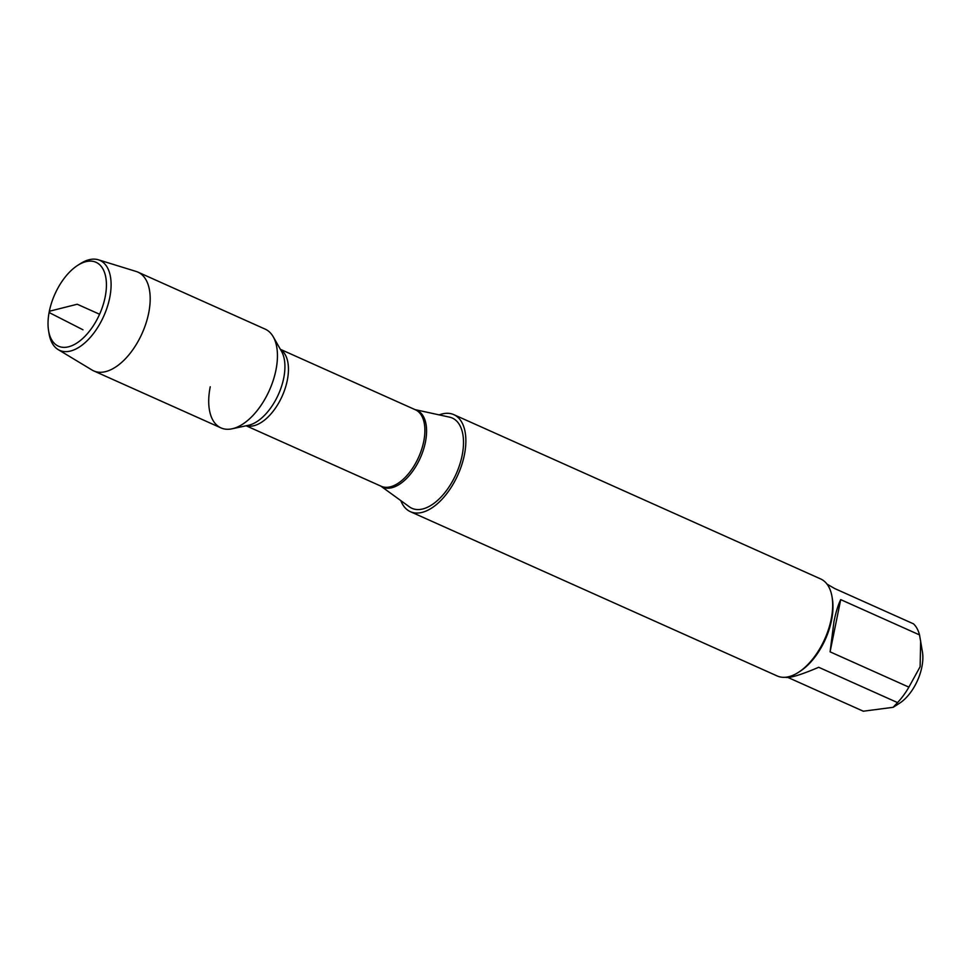 <?xml version="1.0" encoding="UTF-8"?>
<svg xmlns="http://www.w3.org/2000/svg" width="971" height="971" viewBox="0 0 971 971"><rect width="100%" height="100%" fill="white"/><g stroke="black" fill="none" stroke-linecap="round" stroke-linejoin="round"><path stroke-width="1.46" d="M380.814 486.107L409.361 506.813A49.436 26.338 -65.9 0 0 462.099 455.617A49.436 26.338 -65.9 0 0 449.524 417.142L415.066 409.628M439.183 414.884A53.162 28.329 114.1 0 1 453.833 414.653A53.162 28.329 114.1 0 1 464.356 455.047A53.162 28.329 114.1 0 1 410.381 511.681A53.162 28.329 114.1 0 1 400.805 500.599M210.246 386.786A54.109 28.839 -65.9 0 0 232.045 428.806A54.109 28.839 -65.9 0 0 269.392 390.293A54.109 28.839 -65.9 0 0 273.252 336.791L281.554 351.381A43.464 23.158 -65.9 0 1 278.459 394.36A43.464 23.158 -65.9 0 1 248.467 425.286L232.045 428.806M410.381 511.681L777.188 675.962A53.162 28.329 -65.9 0 0 798.32 672.43A53.162 28.329 -65.9 0 0 831.164 619.328A53.162 28.329 -65.9 0 0 832.074 597.056A53.162 28.329 -65.9 0 0 820.641 578.934L453.833 414.653M827.013 584.117L834.708 588.547L913.529 623.855A51.026 27.188 114.1 0 1 919.525 634.913L922.45 652.014A36.145 19.262 114.1 0 1 921.831 667.15A36.145 19.262 114.1 0 1 899.498 703.259L893.102 707.349M920.654 640.909L920.12 666.713L908.892 687.14A51.026 27.188 114.1 0 1 897.52 702.591L818.699 667.283C800.456 675.063 789.326 678.389 785.296 677.26M788.027 677.503L863.28 711.209L893.089 707.325L897.52 702.591M840.704 599.617C838.167 604.763 835.922 612.046 833.98 621.489L830.084 651.844L840.704 599.617L919.525 634.913M830.084 651.844L908.892 687.14M798.32 672.43L799.983 671.362A51.026 27.188 -65.9 0 0 831.516 620.384A51.026 27.188 -65.9 0 0 832.39 599.01L832.074 597.056M58.126 349.572L92.039 370.024A54.109 28.839 -65.9 0 0 93.702 370.898L220.963 427.895A54.109 28.839 -65.9 0 0 275.91 370.242A54.109 28.839 -65.9 0 0 265.192 329.133L137.943 272.135A54.109 28.839 -65.9 0 0 136.183 271.467L98.338 259.791A49.29 26.266 114.1 0 1 109.699 297.842A49.29 26.266 114.1 0 1 58.126 349.572A49.29 26.266 114.1 0 1 49.048 333.563L48.55 330.528A45.977 24.506 -65.9 0 0 75.617 343.807A45.977 24.506 -65.9 0 0 105.123 297.199A45.977 24.506 -65.9 0 0 77.753 265.326A45.977 24.506 -65.9 0 0 48.55 330.528M93.702 370.898A54.109 28.839 -65.9 0 0 148.648 313.245A54.109 28.839 -65.9 0 0 137.943 272.135M77.753 265.326L80.338 263.675A49.29 26.266 114.1 0 1 98.338 259.791M82.984 329.788L49.885 312.917L49.339 311.266L77.231 304.239L99.588 314.252M415.103 409.653A42.069 22.418 114.1 0 1 425.383 442.291A42.069 22.418 114.1 0 1 380.85 486.119M246.136 425.784L381.166 486.253A41.899 22.321 -65.9 0 0 418.659 457.147A41.899 22.321 -65.9 0 0 415.406 409.786L280.376 349.317M280.485 349.499A41.899 22.321 114.1 0 1 282.221 396.034A41.899 22.321 114.1 0 1 246.343 425.735"/></g></svg>
